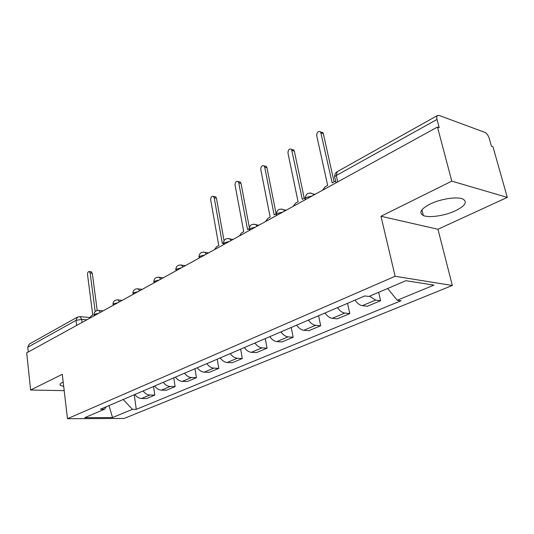 <?xml version="1.0" encoding="UTF-8"?>
<svg xmlns="http://www.w3.org/2000/svg" width="534" height="534" viewBox="0 0 534 534"><rect width="100%" height="100%" fill="white"/><g stroke="black" fill="none" stroke-linecap="round" stroke-linejoin="round"><path stroke-width="0.8" d="M429.997 204.115C420.719 209.068 418.509 212.866 423.349 215.509C429.129 218.126 445.122 215.729 455.615 210.696C465.454 205.67 467.777 201.745 462.584 198.915C456.623 196.392 440.21 199.008 429.997 204.115M63.199 382.097L62.485 382.424C60.329 383.499 59.601 384.453 60.309 385.281L63.706 386.483M507.3 197.393L451.791 181.139L437.473 127.045L26.7 352.867L30.612 390.02L62.291 374.307L67.464 418.716L124.142 418.442L452.318 285.483L437.96 229.266L507.3 197.393L492.955 146.73L491.447 146.189L489.264 138.453C488.23 135.369 486.748 133.34 484.819 132.359L439.068 115.431L437.653 115.431C436.732 116.018 436.518 117.353 437.026 119.436L336.327 175.492C334.438 176.634 334.03 177.595 335.092 178.363L336.08 182.788M451.791 181.139L380.962 216.263L395.14 276.272L67.464 418.716M437.473 127.045L439.202 127.659L437.026 119.436M30.612 390.02L64.193 390.661M28.275 352.006L27.768 347.254L29.236 344.096L77.45 317.103L76.022 320.393L27.768 347.254M134.848 394.499C136.751 397.049 138.987 398.384 141.55 398.504L146.503 398.564L154.813 395.093L149.854 395.013C147.284 394.886 145.041 393.531 143.119 390.955M153.552 386.483L154.813 395.093M154.666 386.002C156.602 388.619 158.865 390 161.442 390.14L166.421 390.241L175.132 386.603L170.146 386.476C167.563 386.329 165.293 384.934 163.337 382.284M173.777 377.812L175.132 386.603M175.452 377.097C177.422 379.781 179.704 381.203 182.301 381.369L187.294 381.516L196.432 377.698L191.432 377.531C188.829 377.351 186.54 375.909 184.55 373.193M194.983 368.72L196.432 377.698M197.273 367.739C199.282 370.496 201.585 371.971 204.188 372.165L209.201 372.365L218.8 368.353L213.78 368.133C211.177 367.926 208.861 366.431 206.832 363.641M217.245 359.182L218.8 368.353M220.208 357.913C222.251 360.744 224.58 362.272 227.19 362.493L232.223 362.74L242.316 358.528L237.283 358.247C234.666 358.014 232.33 356.465 230.267 353.595M240.647 349.149L242.316 358.528M244.345 347.561C246.428 350.478 248.784 352.06 251.401 352.313L256.433 352.62L267.06 348.181L262.027 347.848C259.404 347.581 257.048 345.972 254.945 343.022M265.271 338.596L267.06 348.181M269.783 336.66C271.913 339.657 274.282 341.306 276.899 341.593L281.939 341.96L293.146 337.281L288.106 336.881C285.49 336.574 283.107 334.905 280.964 331.868M291.217 327.476L293.146 337.281M296.637 325.153C298.8 328.243 301.196 329.952 303.813 330.279L308.846 330.72L320.674 325.773L315.647 325.299C313.031 324.959 310.628 323.217 308.445 320.086M318.598 315.734L320.674 325.773M325.012 312.984C327.222 316.175 329.632 317.95 332.248 318.324L337.261 318.845L349.777 313.612L344.764 313.058C342.154 312.67 339.737 310.861 337.515 307.631M347.534 303.332L349.777 313.612M355.057 300.108C357.306 303.399 359.736 305.254 362.339 305.668L367.332 306.276L380.582 300.735L375.602 300.088L369.601 296.183M378.653 292.325L380.582 300.735M123.147 399.512L132.479 409.338L112.52 417.561L84.746 417.668L104.51 409.244L106.273 406.748M132.479 409.338L136.283 409.351L401.034 300.762L397.223 300.255L433.942 285.123L405.92 280.697L368.907 296.483L364.795 295.936L100.485 409.231L104.51 409.244M452.318 285.483L395.14 276.272M437.96 229.266L380.962 216.263M134.248 394.76L136.283 409.351M397.223 300.255L387.691 288.473M112.52 417.561L109.009 405.573M91.074 271.773L92.322 273.274L97.195 310.488M95.179 311.576L90.153 273.014L89.325 271.559C88.13 271.526 87.529 272.54 87.529 274.603L92.749 314.993L91.241 315.821L89.625 318.277M223.319 242.95L222.351 243.484L214.207 197.754L213.48 196.405C211.684 195.958 210.756 197.119 210.69 199.883L218.753 245.473L216.731 246.588L214.595 249.572M214.695 196.659L215.716 196.872L216.444 198.221L224.026 240.6M249.084 228.739L247.556 229.58L238.771 182.848L238.097 181.553C236.168 180.979 235.16 182.161 235.067 185.091L243.751 231.676L241.615 232.857L239.372 235.948M239.152 181.8L240.34 182.074L241.014 183.362L249.325 227.377M276.325 213.707L274.169 214.895L264.69 167.122L264.083 165.907C262.014 165.173 260.912 166.368 260.779 169.492L270.151 217.111L267.894 218.353L265.531 221.57M264.937 166.121L266.332 166.475L266.94 167.683L276.125 213.814M305.168 197.827L302.331 199.362L291.557 149.387C289.335 148.459 288.133 149.667 287.953 153.011L298.072 201.705L295.689 203.027L293.193 206.364M292.185 149.56L293.8 150.007L294.334 151.122L304.26 198.294M335.706 181.099L332.161 182.902L320.647 131.931C318.271 130.77 316.956 131.985 316.702 135.569L327.649 185.385L325.119 186.787L322.483 190.264M321.014 132.038L322.883 132.612L323.324 133.587L334.057 181.854M312.163 195.931L306.676 197.373C305.174 198.254 304.7 199.035 305.254 199.729M282.98 211.978L277.693 213.353C276.278 214.181 275.871 214.915 276.472 215.556M255.439 227.117L250.333 228.439L249.291 230.501M229.4 241.435L224.46 242.703L223.546 244.652M204.742 254.985L199.963 256.207L199.122 258.076M181.36 267.841L176.727 269.016L175.96 270.811M159.159 280.05L154.666 281.178L153.952 282.907M138.046 291.657L133.687 292.745L133.026 294.414M117.941 302.705L113.709 303.759L113.101 305.368M98.783 313.238L94.672 314.259L94.111 315.808M86.828 319.813L81.709 319.399L76.022 320.393L76.642 325.413M82.089 322.416L81.709 319.399L80.093 316.669L77.45 317.103M344.764 313.058L332.248 318.324M315.647 325.299L303.813 330.279M288.106 336.881L276.899 341.593M262.027 347.848L251.401 352.313M237.283 358.247L227.19 362.493M213.78 368.133L204.188 372.165M191.432 377.531L182.301 381.369M170.146 386.476L161.442 390.14M149.854 395.013L141.55 398.504M375.602 300.088L362.339 305.668M100.325 312.39L98.843 310.474L98.223 310.401M119.489 301.857L118.014 299.941L117.286 299.848M139.601 290.803L138.132 288.901L137.291 288.774M160.721 279.189L159.279 277.32L158.304 277.153M182.935 266.98L181.54 265.151L180.399 264.924M206.324 254.117L204.996 252.355L203.661 252.055M230.982 240.56L229.747 238.885L228.192 238.491M257.021 226.249L255.913 224.694L254.091 224.16M284.562 211.104L283.621 209.722L281.478 209.014M313.738 195.07L312.991 193.915L310.494 192.968M337.755 181.86L336.327 175.492L337.274 171.634C335.392 172.802 334.538 174.545 334.705 176.854M79.546 316.609L89.899 317.476M90.153 273.014L92.322 273.274M214.207 197.754L216.444 198.221M238.771 182.848L241.014 183.362M264.69 167.122L266.94 167.683M292.085 150.501L294.334 151.122M321.081 132.906L323.324 133.587M423.349 215.509L421.92 209.815M60.309 385.281L60.182 384.153M103.122 310.855L98.843 310.474C95.786 310.327 94.164 311.789 93.977 314.86M122.206 300.362L118.014 299.941C114.843 299.728 113.161 301.216 112.961 304.407M142.218 289.361L138.132 288.901C134.842 288.6 133.093 290.116 132.879 293.44M163.224 277.813L159.279 277.32C155.855 276.906 154.026 278.441 153.792 281.925M185.305 265.672L181.54 265.151C177.956 264.61 176.04 266.166 175.786 269.817M208.534 252.902L204.996 252.355C201.245 251.647 199.229 253.223 198.935 257.074M233.018 239.446L229.747 238.885C225.815 237.977 223.679 239.559 223.346 243.644M258.836 225.248L255.913 224.694C251.774 223.526 249.505 225.121 249.111 229.46M286.117 210.249L283.621 209.722C279.249 208.24 276.826 209.829 276.352 214.474M314.98 194.383L312.991 193.915C308.378 192.046 305.782 193.608 305.201 198.601M337.274 171.634L437.653 115.431M89.325 271.559L91.494 271.826M213.48 196.405L215.716 196.872M238.097 181.553L240.34 182.074M264.083 165.907L266.332 166.475M291.557 149.387L293.8 150.007M320.647 131.931L322.883 132.612"/></g></svg>
